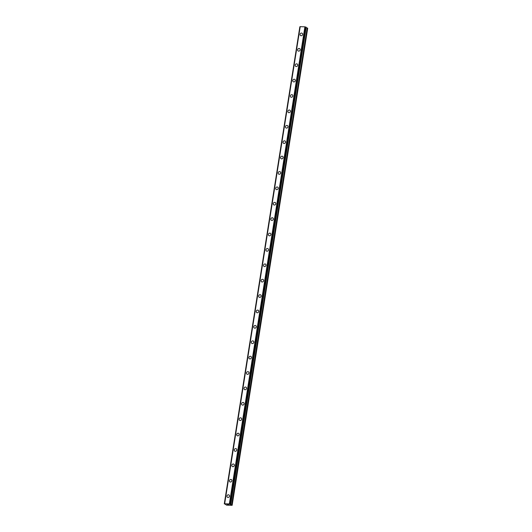 <?xml version="1.0" encoding="UTF-8"?>
<svg xmlns="http://www.w3.org/2000/svg" width="532" height="532" viewBox="0 0 532 532"><rect width="100%" height="100%" fill="white"/><g stroke="black" fill="none" stroke-linecap="round" stroke-linejoin="round"><path stroke-width="0.8" d="M227.457 497.3A1.397 1.224 122.9 0 1 228.979 494.953A1.397 1.224 122.9 0 1 227.457 497.3A1.397 1.224 122.9 0 1 228.979 494.953M229.897 481.906A1.397 1.224 122.9 0 1 231.413 479.565A1.397 1.224 122.9 0 1 229.897 481.906A1.397 1.224 122.9 0 1 231.413 479.565M232.338 466.517A1.397 1.224 122.9 0 1 233.854 464.17A1.397 1.224 122.9 0 1 232.331 466.517A1.397 1.224 122.9 0 1 233.854 464.17M234.772 451.129A1.397 1.224 122.9 0 1 236.288 448.782A1.397 1.224 122.9 0 1 234.772 451.129A1.397 1.224 122.9 0 1 236.294 448.782M237.212 435.735A1.397 1.224 122.9 0 1 238.728 433.394A1.397 1.224 122.9 0 1 237.212 435.735A1.397 1.224 122.9 0 1 238.728 433.387M239.646 420.347A1.397 1.224 122.9 0 1 241.169 417.999A1.397 1.224 122.9 0 1 239.646 420.347A1.397 1.224 122.9 0 1 241.169 417.999M242.087 404.958A1.397 1.224 122.9 0 1 243.603 402.611A1.397 1.224 122.9 0 1 242.087 404.958A1.397 1.224 122.9 0 1 243.603 402.611M244.52 389.564A1.397 1.224 122.9 0 1 246.043 387.216A1.397 1.224 122.9 0 1 244.52 389.564A1.397 1.224 122.9 0 1 246.043 387.216M246.961 374.176A1.397 1.224 122.9 0 1 248.477 371.828A1.397 1.224 122.9 0 1 246.961 374.176A1.397 1.224 122.9 0 1 248.477 371.828M249.395 358.787A1.397 1.224 122.9 0 1 250.918 356.44A1.397 1.224 122.9 0 1 249.395 358.781A1.397 1.224 122.9 0 1 250.918 356.44M251.835 343.393A1.397 1.224 122.9 0 1 253.352 341.045A1.397 1.224 122.9 0 1 251.835 343.393A1.397 1.224 122.9 0 1 253.352 341.045M254.269 328.005A1.397 1.224 122.9 0 1 255.792 325.657A1.397 1.224 122.9 0 1 254.269 328.005A1.397 1.224 122.9 0 1 255.792 325.657M256.71 312.61A1.397 1.224 122.9 0 1 258.233 310.269A1.397 1.224 122.9 0 1 256.71 312.61A1.397 1.224 122.9 0 1 258.226 310.269M259.151 297.222A1.397 1.224 122.9 0 1 260.667 294.874A1.397 1.224 122.9 0 1 259.151 297.222A1.397 1.224 122.9 0 1 260.667 294.874M261.584 281.834A1.397 1.224 122.9 0 1 263.107 279.486A1.397 1.224 122.9 0 1 261.584 281.834A1.397 1.224 122.9 0 1 263.107 279.486M264.025 266.439A1.397 1.224 122.9 0 1 265.541 264.098A1.397 1.224 122.9 0 1 264.025 266.439A1.397 1.224 122.9 0 1 265.541 264.098M266.459 251.051A1.397 1.224 122.9 0 1 267.982 248.703A1.397 1.224 122.9 0 1 266.459 251.051A1.397 1.224 122.9 0 1 267.982 248.703M268.899 235.663A1.397 1.224 122.9 0 1 270.416 233.315A1.397 1.224 122.9 0 1 268.899 235.663A1.397 1.224 122.9 0 1 270.416 233.315M271.333 220.268A1.397 1.224 122.9 0 1 272.856 217.927A1.397 1.224 122.9 0 1 271.333 220.268A1.397 1.224 122.9 0 1 272.856 217.921M273.774 204.88A1.397 1.224 122.9 0 1 275.29 202.532A1.397 1.224 122.9 0 1 273.774 204.88A1.397 1.224 122.9 0 1 275.29 202.532M276.208 189.485A1.397 1.224 122.9 0 1 277.731 187.144A1.397 1.224 122.9 0 1 276.208 189.485A1.397 1.224 122.9 0 1 277.731 187.144M278.648 174.097A1.397 1.224 122.9 0 1 280.171 171.75A1.397 1.224 122.9 0 1 278.648 174.097A1.397 1.224 122.9 0 1 280.165 171.75M281.089 158.709A1.397 1.224 122.9 0 1 282.605 156.361A1.397 1.224 122.9 0 1 281.089 158.709A1.397 1.224 122.9 0 1 282.605 156.361M283.523 143.314A1.397 1.224 122.9 0 1 285.046 140.973A1.397 1.224 122.9 0 1 283.523 143.314A1.397 1.224 122.9 0 1 285.046 140.973M285.963 127.926A1.397 1.224 122.9 0 1 287.48 125.579A1.397 1.224 122.9 0 1 285.963 127.926A1.397 1.224 122.9 0 1 287.48 125.579M288.397 112.538A1.397 1.224 122.9 0 1 289.92 110.191A1.397 1.224 122.9 0 1 288.397 112.538A1.397 1.224 122.9 0 1 289.92 110.191M290.838 97.143A1.397 1.224 122.9 0 1 292.354 94.802A1.397 1.224 122.9 0 1 290.838 97.143A1.397 1.224 122.9 0 1 292.354 94.802M293.272 81.755A1.397 1.224 122.9 0 1 294.795 79.408A1.397 1.224 122.9 0 1 293.272 81.755A1.397 1.224 122.9 0 1 294.795 79.408M295.712 66.367A1.397 1.224 122.9 0 1 297.235 64.02A1.397 1.224 122.9 0 1 295.712 66.367A1.397 1.224 122.9 0 1 297.228 64.02M298.146 50.972A1.397 1.224 122.9 0 1 299.669 48.625A1.397 1.224 122.9 0 1 298.146 50.972A1.397 1.224 122.9 0 1 299.669 48.631M300.587 35.584A1.397 1.224 122.9 0 1 302.11 33.237A1.397 1.224 122.9 0 1 300.587 35.584A1.397 1.224 122.9 0 1 302.11 33.237M300.088 26.773L224.298 503.884M306.199 27.245L230.635 504.349L306.199 27.245L304.909 26.833L300.108 26.653L224.544 503.751L229.345 503.937L232.145 505.327L226.532 505.134L224.551 503.764M306.133 27.671L230.682 504.815M232.145 505.327L307.715 28.216L306.246 27.704M227.264 504.389L227.736 504.536M227.47 504.522L228.175 504.675L227.763 504.416M227.177 504.369L228.168 504.675M228.261 504.469L228.86 504.708M300.221 26.6L224.657 503.704M304.909 26.833L229.345 503.937M299.888 26.78L224.324 503.884M300.115 26.647L224.544 503.751M305.195 26.899L229.631 504.004M305.228 26.913L229.664 504.017M305.893 27.072L230.329 504.176M305.973 27.092L230.409 504.196M230.575 504.356L230.516 504.755M307.19 27.93L231.626 505.034M307.356 27.99L231.792 505.094M299.855 26.786L224.285 503.89"/></g></svg>
